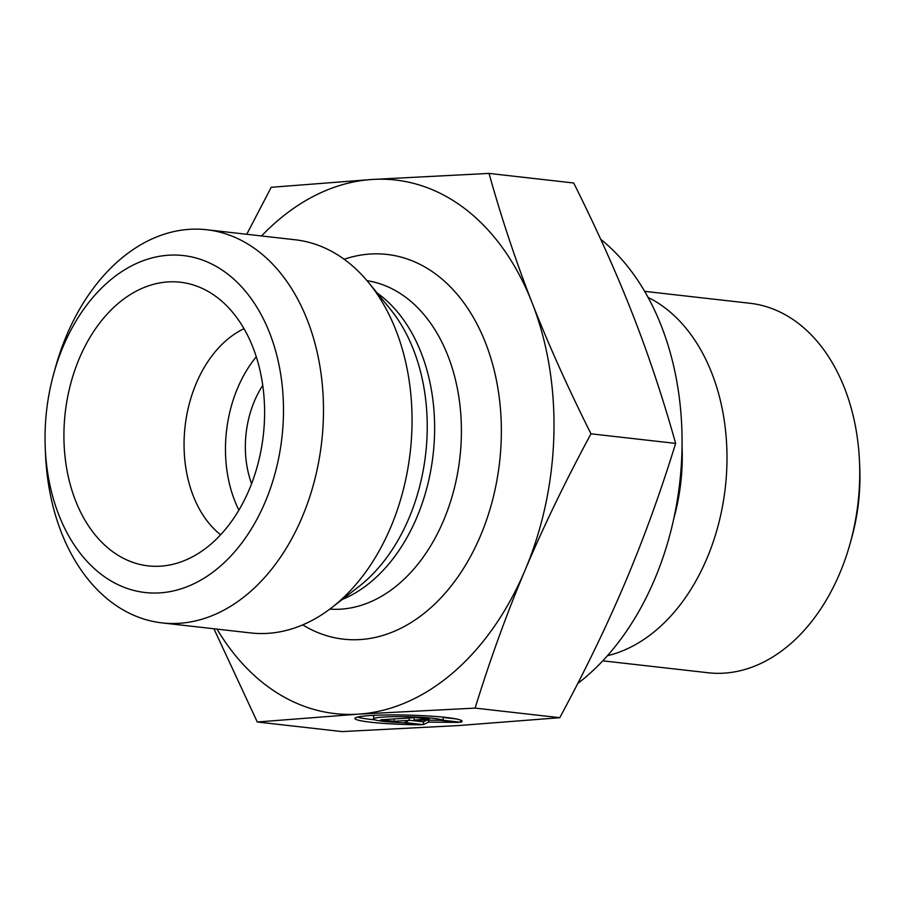 <?xml version="1.0" encoding="UTF-8"?>
<svg xmlns="http://www.w3.org/2000/svg" width="905" height="905" viewBox="0 0 905 905"><rect width="100%" height="100%" fill="white"/><g stroke="black" fill="none" stroke-linecap="round" stroke-linejoin="round"><path stroke-width="1.36" d="M460.724 722.258L443.111 720.267A35.012 3.1 -178.5 0 0 405.881 716.692A35.012 3.1 -178.5 0 0 373.539 718.943A35.012 3.1 -178.5 0 0 403.585 722.79L421.187 724.781A53.576 4.74 1.5 0 1 354.975 718.457A53.576 4.74 1.5 0 1 408.653 715.108A53.576 4.74 1.5 0 1 462.093 721.24A53.576 4.74 1.5 0 1 460.724 722.258L460.769 720.154M357.43 717.111A53.576 4.74 -178.5 0 0 374.953 719.848M373.539 718.943L373.607 716.126A35.012 3.1 1.5 0 1 375.066 715.289M442.183 717.032A35.012 3.1 1.5 0 1 443.19 717.45L456.29 718.943M443.111 720.267L443.19 717.45M394.048 721.319L380.711 719.803L415.848 717.563L429.185 719.079L414.128 720.041L439.853 720.29L458.53 722.405L428.506 722.111L423.393 724.645L404.716 722.529L409.105 720.357L394.048 721.319L394.105 718.955M409.105 720.357L409.162 717.993M409.105 720.199L423.461 721.828L426.832 720.165M423.393 724.645L423.461 721.828M428.506 722.111L428.551 720.176M414.128 720.041L414.196 717.676M590.976 433.812C565.387 481.302 543.441 526.721 525.126 570.06C506.823 613.409 490.148 659.417 475.114 708.106L358.29 714.158L257.292 721.998L341.954 731.591L458.778 725.539L559.776 717.699C585.365 670.209 607.312 624.789 625.615 581.451C643.93 538.102 660.605 492.094 675.639 443.405C663.037 398.347 648.693 355.246 632.584 314.103C616.475 272.948 596.836 229.248 573.691 183.002L489.028 173.409C501.619 218.467 515.974 261.568 532.083 302.711C548.192 343.866 567.831 387.566 590.976 433.812L675.639 443.405M475.114 708.106L559.776 717.699M246.76 234.282L271.206 187.301L372.204 179.462L489.028 173.409M217.008 629.122A268.491 187.516 -83.5 0 0 358.29 714.158A268.491 187.516 -83.5 0 0 525.126 570.06A268.491 187.516 -83.5 0 0 532.083 302.711A268.491 187.516 -83.5 0 0 372.204 179.462A268.491 187.516 -83.5 0 0 261.545 235.956M257.292 721.998L213.908 628.771M648.048 297.383A185.921 129.856 96.5 0 1 725.301 487.591A185.921 129.856 96.5 0 1 607.459 655.706M850.372 542.627L851.865 537.208A160.49 112.084 -83.5 0 0 859.75 467.546L859.512 461.935A185.921 129.856 96.5 0 1 850.372 542.627A185.921 129.856 96.5 0 1 708.106 672.754L602.775 660.831M262.733 385.406A84.787 59.221 -83.5 0 0 254.463 401.051A84.787 59.221 -83.5 0 0 251.601 483.723M644.632 291.342L749.962 303.277A185.921 129.856 96.5 0 1 859.512 461.935M577.707 683.547A254.362 177.651 -83.5 0 0 681.589 460.294A254.362 177.651 -83.5 0 0 600.682 239.271M45.25 447.828L45.51 454.072A197.833 138.171 -83.5 0 0 162.086 622.9L250.685 632.934A197.833 138.171 -83.5 0 0 331.909 607.527A197.833 138.171 -83.5 0 0 368.708 282.711A197.833 138.171 -83.5 0 0 295.222 239.78L206.623 229.734A197.833 138.171 -83.5 0 0 189.484 229.327A197.833 138.171 -83.5 0 0 55.239 368.211L53.587 374.229A169.574 118.431 96.5 0 1 218.331 267.642A169.574 118.431 96.5 0 1 265.233 501.89A169.574 118.431 96.5 0 1 134.698 590.66A169.574 118.431 96.5 0 1 45.25 447.828A169.574 118.431 96.5 0 1 53.587 374.229M162.086 622.9A197.833 138.171 -83.5 0 0 302.168 517.14A197.833 138.171 -83.5 0 0 206.623 229.734M167.957 281.919A142.73 99.686 96.5 0 1 200.514 287.632A142.73 99.686 96.5 0 1 263.31 435.26A142.73 99.686 96.5 0 1 169.088 565.105A142.73 99.686 96.5 0 1 63.916 436.47A142.73 99.686 96.5 0 1 167.957 281.919M243.988 328.707A113.046 78.95 -83.5 0 0 185.084 426.402A113.046 78.95 -83.5 0 0 220.639 534.798M256.273 356.83A113.046 78.95 -83.5 0 0 238.909 510.126M673.886 518.226A162.809 113.713 -83.5 0 0 682.042 446.233M368.708 282.711L390.179 309.012A169.122 118.114 96.5 0 1 409.037 517.999A169.122 118.114 96.5 0 1 358.719 586.689L331.909 607.527M342.294 599.461A165.332 115.478 -83.5 0 0 416.832 517.4A165.332 115.478 -83.5 0 0 377.012 292.892M367.023 280.686A165.332 115.478 96.5 0 1 443.597 520.432A165.332 115.478 96.5 0 1 329.816 609.122M302.723 624.88A193.602 135.207 -83.5 0 0 480.532 535.681A193.602 135.207 -83.5 0 0 478.869 327.757A193.602 135.207 -83.5 0 0 344.138 259.26"/></g></svg>
